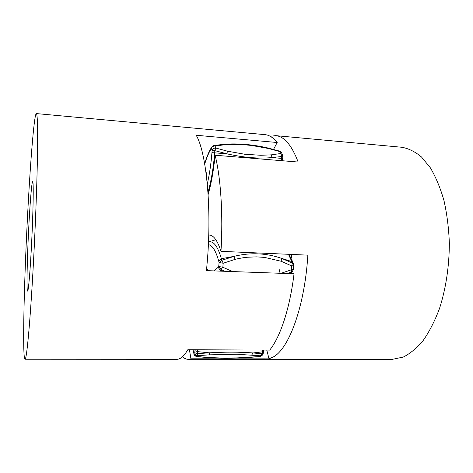 <?xml version="1.0" encoding="UTF-8"?>
<svg xmlns="http://www.w3.org/2000/svg" width="473" height="473" viewBox="0 0 473 473"><rect width="100%" height="100%" fill="white"/><g stroke="black" fill="none" stroke-linecap="round" stroke-linejoin="round"><path stroke-width="0.71" d="M196.088 356.482L196.922 356.488C195.148 356.305 194.131 355.318 193.865 353.514L192.848 349.766M193.014 349.766L193.865 353.514L194.775 352.698C195.042 354.508 196.064 355.501 197.844 355.69L197.336 353.644L194.775 352.698L194.965 350.688L197.525 351.628L197.336 353.644L209.261 352.828L209.379 354.839L237.02 354.253L260.552 355.808L261.959 355.394L259.381 356.595L236.926 357.907L221.252 358.008L205.95 357.422C219.094 358.333 233.154 358.351 248.136 357.482L248.165 357.417M214.062 270.905L218.1 267.316L220.365 270.296L222.83 267.251L218.733 266.494L221.003 269.48L224.758 271.289M218.1 267.316L218.733 266.494L219.088 262.497L223.191 263.242L221.825 260.28L219.088 262.497L218.668 260.936L221.399 258.719L221.825 260.28L234.082 256.354L235.063 259.375C235.832 259.115 242.241 257.714 247.225 257.253L256.336 256.863L264.513 257.395L281.157 261.256L291.675 265.915L293.739 265.649L293.337 269.527L291.273 269.811L281.08 273.305M207.286 183.95C209.504 174.283 211.059 163.853 211.939 152.649L214.665 152.844L214.837 150.639L215.783 148.031C213.908 148.037 212.679 148.841 212.105 150.449L214.837 150.639L226.898 153.82C243.583 157.598 258.66 158.845 272.129 157.574L282.848 156.368L282.452 160.755M268.292 148.067L268.339 148.469L279.649 151.52L279.78 151.171L268.292 148.067C252.943 144.513 238.232 143.236 224.161 144.247L213.879 145.542L211.756 146.997L211.413 148.398C211.981 146.796 213.199 145.986 215.067 145.98L213.636 145.595M261.959 355.394C262.397 355.312 262.828 354.602 263.254 353.26L262.19 353.822L253.085 352.964C239.657 351.93 225.053 351.882 209.261 352.828L197.525 351.628L197.69 349.784M287.637 273.542L292.373 271.508L290.055 273.631M293.739 265.649L293.544 264.171L292.415 263.118L281.595 258.353C266.139 253.014 250.3 252.346 234.082 256.354L221.399 258.719C217.751 246.232 213.447 240.639 208.492 241.94L215.854 239.746M207.96 192.416C211.224 180.982 213.459 167.791 214.665 152.844L226.898 153.82L227.436 151.177L244.565 154.222L260.765 155.28L271.2 154.86L280.59 153.536L281.813 156.261L281.63 158.402L282.665 158.508M268.339 148.469L251.742 145.483L244.038 144.726L235.731 144.371L225.065 144.72L215.067 145.98L215.783 148.031L227.436 151.177M282.57 154.795L280.59 153.536L279.649 151.52L281.63 152.779L282.848 156.368M291.368 254.421L292.101 260.469M205.891 171.687C206.606 173.195 206.908 175.69 206.807 179.184M270.195 136.277L275.7 135.639C284.19 136.354 291.681 145.158 298.167 162.044L215.097 155.227C220.743 177.428 223.221 214.423 220.98 251.34C217.58 240.727 213.713 235.3 209.373 235.057L208.729 235.063M220.98 251.34L307.846 255.142C304.783 306.126 289.074 348.447 273.495 356.867L269.025 358.847L190.95 358.794L188.254 359.314C186.244 359.297 184.322 358.439 182.489 356.76M266.76 350.079L269.025 358.847M279.756 269.64L279.094 272.56M275.7 135.639L401.754 147.257C408.53 148.427 415.117 151.679 421.508 157.006L430.4 167.88C435.81 177.032 440.328 187.911 443.964 200.511C446.973 213.908 448.771 228.152 449.35 243.246C449.214 266.565 445.95 288.276 439.559 308.372C434.894 320.783 429.478 331.425 423.323 340.3C416.89 347.998 410.203 353.585 403.268 357.068L391.946 359.421L188.254 359.314M208.108 194.604C211.307 183.453 213.636 170.327 215.097 155.227M189.413 349.748L190.95 358.794M31.703 241.342C30.325 269.711 28.433 291.841 27.6 291.096C26.518 291.374 27.062 261.581 28.528 232.066C29.811 205.436 31.715 181.378 32.661 181.667C33.684 180.621 33.299 209.397 31.703 241.342M24.974 359.232L176.837 359.309C180.402 359.356 184.056 356.163 187.811 349.742L269.699 350.091C280.223 337.214 289.848 308.585 294.04 273.772L206.494 270.633L207.736 255.792C211.526 203.023 205.826 151.39 196.206 135.266L277.184 142.503C273.27 137.631 269.214 135.012 265.016 134.651L36.332 113.579C33.979 113.851 29.71 170.481 26.973 227.519C23.875 290.203 22.42 358.51 24.974 359.232C26.725 361.307 30.946 314.261 34.168 248.544C35.942 212.679 37.19 176.104 37.538 151.2C37.822 126.291 37.42 113.751 36.332 113.579M273.542 149.379L277.184 142.503M193.516 352.007L193.504 352.746M206.329 357.363L196.922 356.488L197.844 355.69L209.379 354.839M194.965 350.688L195.047 349.772M206.689 268.664L208.96 270.722M222.759 271.218L220.365 270.296L219.697 271.106M232.746 271.573L222.83 267.251L223.191 263.242L235.063 259.375M218.668 260.936C215.806 250.731 212.377 245.292 208.374 244.612M211.939 152.649L212.105 150.449L211.413 148.398L210.828 149.356L211.171 147.96C208.711 152.058 206.541 157.296 204.655 163.664M210.828 149.356C208.628 152.986 206.595 157.881 204.72 164.042M263.603 350.067L263.473 351.303L262.409 351.859L262.19 353.822L259.458 356.648M262.598 350.061L262.409 351.859L253.085 352.964L251.742 354.933M289.825 273.619L291.557 272.294M288.554 273.571L290.676 272.838L291.486 272.052L291.675 265.915L292.415 263.118L291.841 261.593L292.97 262.645L293.544 264.171M288.459 254.297L291.841 261.593L281.595 258.347L281.157 261.256M281.411 160.672L281.63 158.402L272.129 157.58L271.2 154.86M224.161 144.247L225.065 144.72M205.95 357.422L196.425 356.541L193.853 354.242M206.571 269.864L207.174 270.657M211.756 146.997L211.171 147.96M260.783 356.175L259.429 356.648L248.136 357.482M263.473 351.303L263.254 353.26M292.373 271.508L293.337 269.527M289.009 254.32L292.97 262.645M279.774 151.171L281.63 152.779"/></g></svg>

